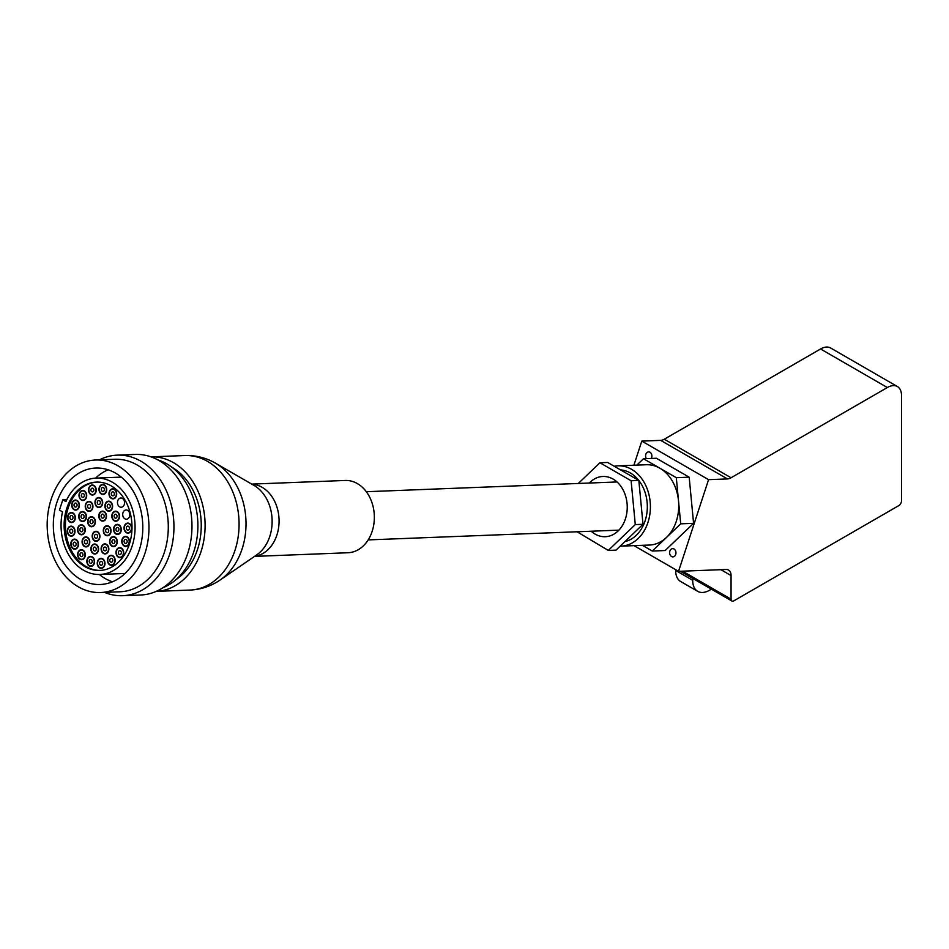 <?xml version="1.0" encoding="UTF-8"?>
<svg xmlns="http://www.w3.org/2000/svg" width="949" height="949" viewBox="0 0 949 949"><rect width="100%" height="100%" fill="white"/><g stroke="black" fill="none" stroke-linecap="round" stroke-linejoin="round"><path stroke-width="1.42" d="M651.322 458.438A4.116 3.155 -92.2 0 0 649.97 452.258A4.116 3.155 -92.2 0 0 648.57 451.902A4.116 3.155 -92.2 0 0 645.83 454.322A4.116 3.155 -92.2 0 0 646.34 458.64M674.039 548.996A4.116 3.155 -92.2 0 0 672.639 548.641A4.116 3.155 -92.2 0 0 669.686 551.962A4.116 3.155 -92.2 0 0 671.572 556.517A4.116 3.155 -92.2 0 0 672.96 556.873A4.116 3.155 -92.2 0 0 675.913 553.564A4.116 3.155 -92.2 0 0 674.039 548.996M711.335 589.139A24.116 13.915 -60 0 1 709.745 590.148A24.116 13.915 -60 0 1 697.693 591.346A24.116 13.915 -60 0 1 692.699 580.302L692.699 578.38M887.339 387.536L731.062 477.762A12.052 6.963 -60 0 1 727.456 478.925L708.571 479.66L678.547 571.334L726.139 569.483A12.052 6.963 -60 0 1 728.559 570.041A12.052 6.963 -60 0 1 731.062 575.568L731.062 599.175A4.021 2.325 120 0 0 731.893 601.014A4.021 2.325 120 0 0 733.897 600.812L898.703 505.663A4.021 2.325 120 0 0 901.55 500.74L901.55 395.745A20.095 11.602 120 0 0 897.386 386.54A20.095 11.602 120 0 0 887.339 387.536L820.565 348.983L664.288 439.221A12.052 6.963 -60 0 1 660.682 440.372L641.797 441.107L633.896 465.224M820.565 348.983A20.095 11.602 -60 0 1 830.612 347.986L897.386 386.54M697.693 591.346L680.647 581.5A24.116 13.915 -60 0 1 675.652 570.456L675.652 569.661M678.547 571.334L634.039 545.639M708.571 479.66L641.797 441.107M591.18 531.226A30.143 23.12 -92.2 0 0 605.284 536.707A30.143 23.12 -92.2 0 0 606.969 536.565A30.143 23.12 -92.2 0 0 627.159 504.595A30.143 23.12 -92.2 0 0 602.935 476.481A30.143 23.12 -92.2 0 0 601.251 476.623A30.143 23.12 -92.2 0 0 589.305 483.041M616.02 481.084A30.143 23.12 -92.2 0 0 615.059 482.033M616.933 530.218A30.143 23.12 -92.2 0 0 617.965 531.096M624.916 541.606A36.169 27.746 -92.2 0 0 646.198 516.932A36.169 27.746 -92.2 0 0 638.831 480.491M638.784 480.419A36.169 27.746 -92.2 0 0 620.539 469.897M620.16 546.161A40.19 30.831 -92.2 0 0 621.12 546.149A40.19 30.831 -92.2 0 0 623.374 545.948A40.19 30.831 -92.2 0 0 650.29 503.326A40.19 30.831 -92.2 0 0 618.001 465.84A40.19 30.831 -92.2 0 0 615.759 466.03A40.19 30.831 -92.2 0 0 614.276 466.279M621.12 546.149L649.448 545.046A40.19 30.831 -92.2 0 0 651.702 544.845A40.19 30.831 -92.2 0 0 666.495 537.431A40.19 30.831 -92.2 0 0 678.499 500.764A40.19 30.831 -92.2 0 0 659.899 468.225A40.19 30.831 -92.2 0 0 646.328 464.737L618.001 465.84M642.39 545.319L652.283 551.037L680.706 523.836L676.305 477.691L643.493 458.747L636.85 465.105M652.283 551.037L665.166 550.527L693.577 523.326L689.188 477.193L656.376 458.248L643.493 458.747M680.706 523.836L693.577 523.326M676.305 477.691L689.188 477.193M577.051 531.772L608.285 550.432L616.02 550.123L643.007 524.287L638.831 480.455L607.657 462.46L599.934 462.756L578.297 483.468M608.285 550.432L635.284 524.583L643.007 524.287M635.284 524.583L631.109 480.752L638.831 480.455M631.109 480.752L599.934 462.756M175.992 579.625A62.29 47.794 -92.2 0 0 193.489 559.21A62.29 47.794 -92.2 0 0 171.615 467.038M254.534 556.387L347.986 552.745A36.169 27.746 -92.2 0 0 369.837 536.98A36.169 27.746 -92.2 0 0 370.656 499.245A36.169 27.746 -92.2 0 0 345.175 480.467L251.722 484.109M196.716 562.033A67.308 51.649 -92.2 0 0 198.27 491.89A67.308 51.649 -92.2 0 0 150.986 456.86L184.782 455.544A67.308 51.649 -92.2 0 1 232.197 490.479A67.308 51.649 -92.2 0 1 230.69 560.717A67.308 51.649 -92.2 0 1 190.014 590.064L156.217 591.369A67.308 51.649 -92.2 0 0 196.716 562.033M99.325 538.202A4.626 3.547 -92.2 0 0 95.873 531.689A4.626 3.547 -92.2 0 0 92.788 534.417A4.626 3.547 -92.2 0 0 96.229 540.93A4.626 3.547 -92.2 0 0 99.325 538.202M110.44 532.626A4.626 3.547 -92.2 0 0 106.988 526.114A4.626 3.547 -92.2 0 0 103.904 528.854A4.626 3.547 -92.2 0 0 107.344 535.355A4.626 3.547 -92.2 0 0 110.44 532.626M105.92 518.024A4.626 3.547 -92.2 0 0 102.48 511.523A4.626 3.547 -92.2 0 0 99.384 514.251A4.626 3.547 -92.2 0 0 102.836 520.764A4.626 3.547 -92.2 0 0 105.92 518.024M94.805 523.599A4.626 3.547 -92.2 0 0 91.365 517.098A4.626 3.547 -92.2 0 0 88.269 519.827A4.626 3.547 -92.2 0 0 91.721 526.327A4.626 3.547 -92.2 0 0 94.805 523.599M84.686 531.665A4.626 3.547 -92.2 0 0 81.246 525.165A4.626 3.547 -92.2 0 0 78.15 527.893A4.626 3.547 -92.2 0 0 81.602 534.394A4.626 3.547 -92.2 0 0 84.686 531.665M89.218 543.777A4.626 3.547 -92.2 0 0 85.766 537.264A4.626 3.547 -92.2 0 0 82.682 539.993A4.626 3.547 -92.2 0 0 86.122 546.505A4.626 3.547 -92.2 0 0 89.218 543.777M97.996 550.906A4.626 3.547 -92.2 0 0 94.544 544.406A4.626 3.547 -92.2 0 0 91.46 547.134A4.626 3.547 -92.2 0 0 94.912 553.635A4.626 3.547 -92.2 0 0 97.996 550.906M108.245 550.8A4.626 3.547 -92.2 0 0 104.805 544.299A4.626 3.547 -92.2 0 0 101.709 547.027A4.626 3.547 -92.2 0 0 105.161 553.528A4.626 3.547 -92.2 0 0 108.245 550.8M116.715 543.492A4.626 3.547 -92.2 0 0 113.263 536.992A4.626 3.547 -92.2 0 0 110.179 539.72A4.626 3.547 -92.2 0 0 113.619 546.221A4.626 3.547 -92.2 0 0 116.715 543.492M120.701 531.31A4.626 3.547 -92.2 0 0 117.261 524.797A4.626 3.547 -92.2 0 0 114.165 527.525A4.626 3.547 -92.2 0 0 117.617 534.038A4.626 3.547 -92.2 0 0 120.701 531.31M118.957 518.095A4.626 3.547 -92.2 0 0 115.505 511.594A4.626 3.547 -92.2 0 0 112.421 514.322A4.626 3.547 -92.2 0 0 115.873 520.835A4.626 3.547 -92.2 0 0 118.957 518.095M112.018 508.071A4.626 3.547 -92.2 0 0 108.577 501.57A4.626 3.547 -92.2 0 0 105.481 504.299A4.626 3.547 -92.2 0 0 108.933 510.811A4.626 3.547 -92.2 0 0 112.018 508.071M102.101 504.405A4.626 3.547 -92.2 0 0 98.66 497.905A4.626 3.547 -92.2 0 0 95.564 500.633A4.626 3.547 -92.2 0 0 99.016 507.146A4.626 3.547 -92.2 0 0 102.101 504.405M92.35 508.273A4.626 3.547 -92.2 0 0 88.898 501.772A4.626 3.547 -92.2 0 0 85.813 504.5A4.626 3.547 -92.2 0 0 89.265 511.001A4.626 3.547 -92.2 0 0 92.35 508.273M85.861 518.439A4.626 3.547 -92.2 0 0 82.409 511.926A4.626 3.547 -92.2 0 0 79.325 514.655A4.626 3.547 -92.2 0 0 82.765 521.167A4.626 3.547 -92.2 0 0 85.861 518.439M74.746 519.423A4.626 3.547 -92.2 0 0 71.294 512.923A4.626 3.547 -92.2 0 0 68.209 515.651A4.626 3.547 -92.2 0 0 71.661 522.164A4.626 3.547 -92.2 0 0 74.746 519.423M74.425 533.065A4.626 3.547 -92.2 0 0 70.985 526.565A4.626 3.547 -92.2 0 0 67.889 529.293A4.626 3.547 -92.2 0 0 71.341 535.794A4.626 3.547 -92.2 0 0 74.425 533.065M77.913 546.031A4.626 3.547 -92.2 0 0 74.473 539.53A4.626 3.547 -92.2 0 0 71.389 542.259A4.626 3.547 -92.2 0 0 74.829 548.771A4.626 3.547 -92.2 0 0 77.913 546.031M84.746 556.588A4.626 3.547 -92.2 0 0 81.294 550.076A4.626 3.547 -92.2 0 0 78.209 552.816A4.626 3.547 -92.2 0 0 81.661 559.317A4.626 3.547 -92.2 0 0 84.746 556.588M93.987 563.291A4.626 3.547 -92.2 0 0 90.535 556.778A4.626 3.547 -92.2 0 0 87.45 559.519A4.626 3.547 -92.2 0 0 90.902 566.019A4.626 3.547 -92.2 0 0 93.987 563.291M104.39 565.236A4.626 3.547 -92.2 0 0 100.95 558.736A4.626 3.547 -92.2 0 0 97.854 561.464A4.626 3.547 -92.2 0 0 101.306 567.976A4.626 3.547 -92.2 0 0 104.39 565.236M114.568 562.176A4.626 3.547 -92.2 0 0 111.116 555.675A4.626 3.547 -92.2 0 0 108.032 558.403A4.626 3.547 -92.2 0 0 111.472 564.904A4.626 3.547 -92.2 0 0 114.568 562.176M123.121 554.513A4.626 3.547 -92.2 0 0 119.669 548.012A4.626 3.547 -92.2 0 0 116.585 550.74A4.626 3.547 -92.2 0 0 120.037 557.241A4.626 3.547 -92.2 0 0 123.121 554.513M128.91 543.291A4.626 3.547 -92.2 0 0 125.458 536.778A4.626 3.547 -92.2 0 0 122.374 539.518A4.626 3.547 -92.2 0 0 125.814 546.019A4.626 3.547 -92.2 0 0 128.91 543.291M131.14 530.005A4.626 3.547 -92.2 0 0 127.7 523.504A4.626 3.547 -92.2 0 0 124.604 526.232A4.626 3.547 -92.2 0 0 128.056 532.745A4.626 3.547 -92.2 0 0 131.14 530.005M129.527 516.47A4.626 3.547 -92.2 0 0 126.087 509.969A4.626 3.547 -92.2 0 0 122.99 512.697A4.626 3.547 -92.2 0 0 126.442 519.21A4.626 3.547 -92.2 0 0 129.527 516.47M124.283 504.512A4.626 3.547 -92.2 0 0 120.831 498.011A4.626 3.547 -92.2 0 0 117.747 500.74A4.626 3.547 -92.2 0 0 121.199 507.241A4.626 3.547 -92.2 0 0 124.283 504.512M116.11 495.734A4.626 3.547 -92.2 0 0 112.658 489.233A4.626 3.547 -92.2 0 0 109.574 491.962A4.626 3.547 -92.2 0 0 113.026 498.462A4.626 3.547 -92.2 0 0 116.11 495.734M106.11 491.333A4.626 3.547 -92.2 0 0 102.67 484.832A4.626 3.547 -92.2 0 0 99.574 487.561A4.626 3.547 -92.2 0 0 103.026 494.061A4.626 3.547 -92.2 0 0 106.11 491.333M95.647 491.902A4.626 3.547 -92.2 0 0 92.195 485.39A4.626 3.547 -92.2 0 0 89.111 488.13A4.626 3.547 -92.2 0 0 92.563 494.631A4.626 3.547 -92.2 0 0 95.647 491.902M86.122 497.359A4.626 3.547 -92.2 0 0 82.682 490.847A4.626 3.547 -92.2 0 0 79.586 493.575A4.626 3.547 -92.2 0 0 83.038 500.087A4.626 3.547 -92.2 0 0 86.122 497.359M78.826 506.968A4.626 3.547 -92.2 0 0 75.374 500.455A4.626 3.547 -92.2 0 0 72.29 503.195A4.626 3.547 -92.2 0 0 75.742 509.696A4.626 3.547 -92.2 0 0 78.826 506.968M100.428 570.408A44.2 33.915 87.8 0 1 68.103 508.178A44.2 33.915 87.8 0 1 96.988 482.092M66.81 508.225A44.2 33.915 87.8 0 1 96.347 482.104A44.2 33.915 87.8 0 1 129.325 544.323A44.2 33.915 87.8 0 1 99.787 570.444A44.2 33.915 87.8 0 1 66.81 508.225M65.884 501.594A48.221 36.999 87.8 0 1 96.193 478.094A48.221 36.999 87.8 0 1 132.16 545.96A48.221 36.999 87.8 0 1 99.942 574.465A48.221 36.999 87.8 0 1 62.515 511.855L59.443 510.088L62.812 499.815L65.884 501.594M96.193 478.094L120.653 477.133A48.221 36.999 87.8 0 1 121.282 477.122M95.576 478.118A58.269 44.71 87.8 0 1 108.127 469.802M56.869 502.484A58.269 44.71 87.8 0 1 95.802 468.047A58.269 44.71 87.8 0 1 139.266 550.064A58.269 44.71 87.8 0 1 100.333 584.501A58.269 44.71 87.8 0 1 56.869 502.484M144.948 553.35A66.311 50.878 87.8 0 1 100.641 592.532A66.311 50.878 87.8 0 1 51.187 499.21A66.311 50.878 87.8 0 1 95.493 460.016A66.311 50.878 87.8 0 1 144.948 553.35M95.493 460.016L114.805 459.269A66.311 50.878 87.8 0 1 164.272 552.591A66.311 50.878 87.8 0 1 119.954 591.785L100.641 592.532M99.42 459.862A70.321 53.951 87.8 0 1 117.225 455.152A70.321 53.951 87.8 0 1 169.681 554.133A70.321 53.951 87.8 0 1 122.694 595.699A70.321 53.951 87.8 0 1 104.568 592.378M117.225 455.152L135.256 454.452A70.321 53.951 87.8 0 1 187.712 553.433A70.321 53.951 87.8 0 1 140.713 594.999L122.694 595.699M157.902 459.933A66.311 50.878 87.8 0 1 193.881 551.44A66.311 50.878 87.8 0 1 162.884 587.763M112.48 581.796A58.269 44.71 87.8 0 1 99.325 574.477M125.031 573.481A48.221 36.999 87.8 0 1 124.402 573.504L99.942 574.465M66.786 499.66L62.812 499.815M72.077 515.71A2.005 1.542 -92.2 0 0 70.878 519.376A2.005 1.542 -92.2 0 0 72.077 515.71M69.977 522.128A5.018 3.855 -92.2 0 0 71.673 522.567A5.018 3.855 -92.2 0 0 75.279 518.522A5.018 3.855 -92.2 0 0 72.978 512.958A5.018 3.855 -92.2 0 0 71.282 512.519A5.018 3.855 -92.2 0 0 67.676 516.564A5.018 3.855 -92.2 0 0 69.977 522.128M82.017 527.941A2.005 1.542 -92.2 0 0 80.819 531.618A2.005 1.542 -92.2 0 0 82.017 527.941M79.918 534.358A5.018 3.855 -92.2 0 0 81.614 534.797A5.018 3.855 -92.2 0 0 85.22 530.752A5.018 3.855 -92.2 0 0 82.919 525.2A5.018 3.855 -92.2 0 0 81.223 524.761A5.018 3.855 -92.2 0 0 77.628 528.807A5.018 3.855 -92.2 0 0 79.918 534.358M92.136 519.886A2.005 1.542 -92.2 0 0 90.938 523.551A2.005 1.542 -92.2 0 0 92.136 519.886M90.036 526.304A5.018 3.855 -92.2 0 0 91.733 526.731A5.018 3.855 -92.2 0 0 95.339 522.685A5.018 3.855 -92.2 0 0 93.038 517.134A5.018 3.855 -92.2 0 0 91.341 516.695A5.018 3.855 -92.2 0 0 87.747 520.74A5.018 3.855 -92.2 0 0 90.036 526.304M76.632 503.658A2.005 1.542 -92.2 0 0 74.485 506.493A2.005 1.542 -92.2 0 0 76.632 503.658M72.871 508.605A5.018 3.855 -92.2 0 0 75.754 510.099A5.018 3.855 -92.2 0 0 79.17 506.944A5.018 3.855 -92.2 0 0 78.245 501.547A5.018 3.855 -92.2 0 0 75.362 500.052A5.018 3.855 -92.2 0 0 71.946 503.207A5.018 3.855 -92.2 0 0 72.871 508.605M84.259 494.666A2.005 1.542 -92.2 0 0 81.46 496.268A2.005 1.542 -92.2 0 0 84.259 494.666M79.348 497.478A5.018 3.855 -92.2 0 0 83.049 500.491A5.018 3.855 -92.2 0 0 86.359 493.456A5.018 3.855 -92.2 0 0 82.658 490.443A5.018 3.855 -92.2 0 0 79.348 497.478M93.915 489.933A2.005 1.542 -92.2 0 0 90.843 490.099A2.005 1.542 -92.2 0 0 93.915 489.933M88.53 490.218A5.018 3.855 -92.2 0 0 92.575 495.034A5.018 3.855 -92.2 0 0 96.229 489.803A5.018 3.855 -92.2 0 0 92.183 484.998A5.018 3.855 -92.2 0 0 88.53 490.218M104.319 490.099A2.005 1.542 -92.2 0 0 101.377 488.794A2.005 1.542 -92.2 0 0 104.319 490.099M99.17 487.833A5.018 3.855 -92.2 0 0 103.038 494.465A5.018 3.855 -92.2 0 0 106.525 491.072A5.018 3.855 -92.2 0 0 102.646 484.429A5.018 3.855 -92.2 0 0 99.17 487.833M114.046 495.141A2.005 1.542 -92.2 0 0 111.638 492.555A2.005 1.542 -92.2 0 0 114.046 495.141M109.835 490.621A5.018 3.855 -92.2 0 0 109.408 496.042A5.018 3.855 -92.2 0 0 113.038 498.866A5.018 3.855 -92.2 0 0 115.849 497.074A5.018 3.855 -92.2 0 0 116.276 491.665A5.018 3.855 -92.2 0 0 112.646 488.83A5.018 3.855 -92.2 0 0 109.835 490.621M127.546 530.076A2.005 1.542 -92.2 0 0 128.21 526.173A2.005 1.542 -92.2 0 0 127.546 530.076M128.696 523.243A5.018 3.855 -92.2 0 0 127.676 523.101A5.018 3.855 -92.2 0 0 124.034 527.608A5.018 3.855 -92.2 0 0 127.059 533.006A5.018 3.855 -92.2 0 0 128.068 533.136A5.018 3.855 -92.2 0 0 131.721 528.64A5.018 3.855 -92.2 0 0 128.696 523.243M124.794 543.053A2.005 1.542 -92.2 0 0 126.49 539.744A2.005 1.542 -92.2 0 0 124.794 543.053M127.771 537.276A5.018 3.855 -92.2 0 0 125.446 536.387A5.018 3.855 -92.2 0 0 121.923 539.969A5.018 3.855 -92.2 0 0 123.512 545.533A5.018 3.855 -92.2 0 0 125.837 546.422A5.018 3.855 -92.2 0 0 129.361 542.828A5.018 3.855 -92.2 0 0 127.771 537.276M118.589 553.753A2.005 1.542 -92.2 0 0 121.104 551.499A2.005 1.542 -92.2 0 0 118.589 553.753M123.002 549.815A5.018 3.855 -92.2 0 0 119.657 547.609A5.018 3.855 -92.2 0 0 116.383 550.349A5.018 3.855 -92.2 0 0 116.703 555.45A5.018 3.855 -92.2 0 0 120.049 557.644A5.018 3.855 -92.2 0 0 123.323 554.916A5.018 3.855 -92.2 0 0 123.002 549.815M109.799 560.74A2.005 1.542 -92.2 0 0 112.789 559.839A2.005 1.542 -92.2 0 0 109.799 560.74M115.031 559.163A5.018 3.855 -92.2 0 0 111.104 555.272A5.018 3.855 -92.2 0 0 107.557 561.417A5.018 3.855 -92.2 0 0 111.496 565.307A5.018 3.855 -92.2 0 0 115.031 559.163M99.598 563.065A2.005 1.542 -92.2 0 0 102.658 563.635A2.005 1.542 -92.2 0 0 99.598 563.065M104.959 564.074A5.018 3.855 -92.2 0 0 100.926 558.332A5.018 3.855 -92.2 0 0 97.296 562.638A5.018 3.855 -92.2 0 0 101.318 568.368A5.018 3.855 -92.2 0 0 104.959 564.074M89.36 560.42A2.005 1.542 -92.2 0 0 92.077 562.389A2.005 1.542 -92.2 0 0 89.36 560.42M94.117 563.86A5.018 3.855 -92.2 0 0 93.975 558.807A5.018 3.855 -92.2 0 0 90.523 556.387A5.018 3.855 -92.2 0 0 87.32 558.937A5.018 3.855 -92.2 0 0 87.462 564.003A5.018 3.855 -92.2 0 0 90.914 566.423A5.018 3.855 -92.2 0 0 94.117 563.86M80.475 553.148A2.005 1.542 -92.2 0 0 82.48 556.244A2.005 1.542 -92.2 0 0 80.475 553.148M83.986 558.581A5.018 3.855 -92.2 0 0 85.054 552.935A5.018 3.855 -92.2 0 0 81.282 549.673A5.018 3.855 -92.2 0 0 78.969 550.823A5.018 3.855 -92.2 0 0 77.901 556.458A5.018 3.855 -92.2 0 0 81.673 559.72A5.018 3.855 -92.2 0 0 83.986 558.581M74.141 542.247A2.005 1.542 -92.2 0 0 75.161 546.055A2.005 1.542 -92.2 0 0 74.141 542.247M75.932 548.913A5.018 3.855 -92.2 0 0 78.435 543.279A5.018 3.855 -92.2 0 0 74.461 539.127A5.018 3.855 -92.2 0 0 73.37 539.376A5.018 3.855 -92.2 0 0 70.867 545.023A5.018 3.855 -92.2 0 0 74.841 549.174A5.018 3.855 -92.2 0 0 75.932 548.913M71.211 529.174A2.005 1.542 -92.2 0 0 71.234 533.184A2.005 1.542 -92.2 0 0 71.211 529.174M71.045 536.197A5.018 3.855 -92.2 0 0 71.353 536.197A5.018 3.855 -92.2 0 0 75.018 531.238A5.018 3.855 -92.2 0 0 71.282 526.161A5.018 3.855 -92.2 0 0 70.961 526.161A5.018 3.855 -92.2 0 0 67.308 531.132A5.018 3.855 -92.2 0 0 71.045 536.197M83.868 515.449A2.005 1.542 -92.2 0 0 81.317 517.644A2.005 1.542 -92.2 0 0 83.868 515.449M79.408 519.293A5.018 3.855 -92.2 0 0 82.788 521.57A5.018 3.855 -92.2 0 0 86.051 518.866A5.018 3.855 -92.2 0 0 85.778 513.8A5.018 3.855 -92.2 0 0 82.397 511.523A5.018 3.855 -92.2 0 0 79.135 514.228A5.018 3.855 -92.2 0 0 79.408 519.293M90.63 506.375A2.005 1.542 -92.2 0 0 87.545 506.398A2.005 1.542 -92.2 0 0 90.63 506.375M85.232 506.422A5.018 3.855 -92.2 0 0 89.277 511.404A5.018 3.855 -92.2 0 0 92.931 506.351A5.018 3.855 -92.2 0 0 88.886 501.369A5.018 3.855 -92.2 0 0 85.232 506.422M100.155 503.599A2.005 1.542 -92.2 0 0 97.51 501.452A2.005 1.542 -92.2 0 0 100.155 503.599M95.529 499.838A5.018 3.855 -92.2 0 0 95.529 505.01A5.018 3.855 -92.2 0 0 99.028 507.549A5.018 3.855 -92.2 0 0 102.136 505.212A5.018 3.855 -92.2 0 0 102.148 500.04A5.018 3.855 -92.2 0 0 98.637 497.501A5.018 3.855 -92.2 0 0 95.529 499.838M109.432 508.012A2.005 1.542 -92.2 0 0 108.079 504.37A2.005 1.542 -92.2 0 0 109.432 508.012M107.047 501.641A5.018 3.855 -92.2 0 0 105.019 507.347A5.018 3.855 -92.2 0 0 108.945 511.203A5.018 3.855 -92.2 0 0 110.452 510.74A5.018 3.855 -92.2 0 0 112.492 505.034A5.018 3.855 -92.2 0 0 108.554 501.167A5.018 3.855 -92.2 0 0 107.047 501.641M115.517 518.201A2.005 1.542 -92.2 0 0 115.612 514.204A2.005 1.542 -92.2 0 0 115.517 518.201M116.122 511.238A5.018 3.855 -92.2 0 0 115.493 511.191A5.018 3.855 -92.2 0 0 111.84 515.948A5.018 3.855 -92.2 0 0 115.244 521.191A5.018 3.855 -92.2 0 0 115.885 521.238A5.018 3.855 -92.2 0 0 119.538 516.481A5.018 3.855 -92.2 0 0 116.122 511.238M116.466 530.942A2.005 1.542 -92.2 0 0 118.411 527.893A2.005 1.542 -92.2 0 0 116.466 530.942M119.882 525.592A5.018 3.855 -92.2 0 0 117.237 524.394A5.018 3.855 -92.2 0 0 113.773 527.751A5.018 3.855 -92.2 0 0 114.995 533.243A5.018 3.855 -92.2 0 0 117.629 534.441A5.018 3.855 -92.2 0 0 121.104 531.084A5.018 3.855 -92.2 0 0 119.882 525.592M111.982 542.187A2.005 1.542 -92.2 0 0 114.912 541.025A2.005 1.542 -92.2 0 0 111.982 542.187M117.107 540.159A5.018 3.855 -92.2 0 0 113.251 536.588A5.018 3.855 -92.2 0 0 109.776 543.065A5.018 3.855 -92.2 0 0 113.643 546.624A5.018 3.855 -92.2 0 0 117.107 540.159M103.488 548.368A2.005 1.542 -92.2 0 0 106.466 549.471A2.005 1.542 -92.2 0 0 103.488 548.368M108.708 550.29A5.018 3.855 -92.2 0 0 104.781 543.896A5.018 3.855 -92.2 0 0 101.246 547.537A5.018 3.855 -92.2 0 0 105.173 553.931A5.018 3.855 -92.2 0 0 108.708 550.29M93.69 547.514A2.005 1.542 -92.2 0 0 95.766 550.527A2.005 1.542 -92.2 0 0 93.69 547.514M97.332 552.793A5.018 3.855 -92.2 0 0 98.281 547.17A5.018 3.855 -92.2 0 0 94.532 544.002A5.018 3.855 -92.2 0 0 92.124 545.248A5.018 3.855 -92.2 0 0 91.175 550.859A5.018 3.855 -92.2 0 0 94.924 554.038A5.018 3.855 -92.2 0 0 97.332 552.793M85.683 539.898A2.005 1.542 -92.2 0 0 86.205 543.872A2.005 1.542 -92.2 0 0 85.683 539.898M86.608 546.849A5.018 3.855 -92.2 0 0 89.775 541.428A5.018 3.855 -92.2 0 0 85.754 536.861A5.018 3.855 -92.2 0 0 85.291 536.92A5.018 3.855 -92.2 0 0 82.112 542.342A5.018 3.855 -92.2 0 0 86.145 546.909A5.018 3.855 -92.2 0 0 86.608 546.849M104.082 516.956A2.005 1.542 -92.2 0 0 101.235 515.319A2.005 1.542 -92.2 0 0 104.082 516.956M99.111 514.085A5.018 3.855 -92.2 0 0 102.848 521.155A5.018 3.855 -92.2 0 0 106.205 518.19A5.018 3.855 -92.2 0 0 102.456 511.12A5.018 3.855 -92.2 0 0 99.111 514.085M106.573 532.567A2.005 1.542 -92.2 0 0 107.771 528.901A2.005 1.542 -92.2 0 0 106.573 532.567M108.672 526.149A5.018 3.855 -92.2 0 0 106.976 525.722A5.018 3.855 -92.2 0 0 103.37 529.767A5.018 3.855 -92.2 0 0 105.671 535.319A5.018 3.855 -92.2 0 0 107.367 535.758A5.018 3.855 -92.2 0 0 110.962 531.713A5.018 3.855 -92.2 0 0 108.672 526.149M94.627 535.485A2.005 1.542 -92.2 0 0 97.474 537.134A2.005 1.542 -92.2 0 0 94.627 535.485M99.609 538.356A5.018 3.855 -92.2 0 0 95.861 531.286A5.018 3.855 -92.2 0 0 92.504 534.263A5.018 3.855 -92.2 0 0 96.252 541.333A5.018 3.855 -92.2 0 0 99.609 538.356M692.699 580.302L675.652 570.456M682.58 571.179L731.062 599.175M731.062 575.568L720.884 569.685M727.456 478.925L660.682 440.372M731.062 477.762L664.288 439.221M254.676 556.292A36.169 27.746 -92.2 0 0 274.569 540.681A36.169 27.746 -92.2 0 0 275.862 504.073A36.169 27.746 -92.2 0 0 251.865 484.192M215.601 463.242A64.888 49.787 -92.2 0 1 237.938 559.008A64.888 49.787 -92.2 0 1 220.144 579.981L256.74 554.868A38.589 29.609 -92.2 0 0 267.321 542.389A38.589 29.609 -92.2 0 0 254.035 485.437L215.601 463.242C206.04 457.762 195.767 455.2 184.782 455.544M680.374 571.262L731.893 601.014M618.914 530.147L368.188 539.898M617.04 481.962L366.314 491.712M220.144 579.981C211.034 586.197 200.998 589.554 190.014 590.064"/></g></svg>
